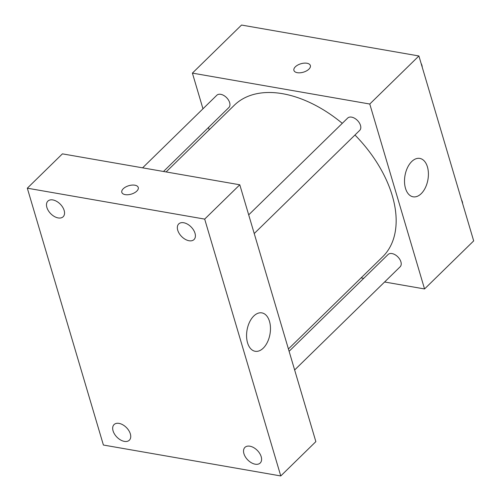 <?xml version="1.0" encoding="UTF-8"?>
<svg xmlns="http://www.w3.org/2000/svg" width="501" height="501" viewBox="0 0 501 501"><rect width="100%" height="100%" fill="white"/><g stroke="black" fill="none" stroke-linecap="round" stroke-linejoin="round"><path stroke-width="0.75" d="M202.974 108.798L192.397 73.108L241.538 25.05L418.905 55.968L473.683 240.9L424.547 288.952L384.605 281.994M209.193 129.803L208.504 127.467M342.283 123.34A106.043 65.412 -134.4 0 0 282.608 93.706A106.043 65.412 -134.4 0 0 234.33 105.223L166.113 171.937M288.419 348.972L382.614 256.844A106.043 65.412 -134.4 0 0 354.965 135.013M363.707 278.349L361.089 277.892M192.397 73.108L369.769 104.026L424.547 288.952M294.644 369.976L400.13 266.808A8.611 5.311 -134.4 0 0 399.76 259.305A8.611 5.311 -134.4 0 0 392.007 253.569A8.611 5.311 -134.4 0 0 388.093 254.502L289.108 351.307M163.501 171.48L228.857 107.558A8.611 5.311 -134.4 0 0 228.487 100.062A8.611 5.311 -134.4 0 0 220.734 94.32A8.611 5.311 -134.4 0 0 216.82 95.253L142.603 167.835M248.696 214.866L347.675 118.067A8.611 5.311 45.6 0 1 357.489 120.509A8.611 5.311 45.6 0 1 359.712 130.373L254.226 233.541M369.769 104.026L418.905 55.968M411.703 161.56A19.495 11.648 -80.1 0 1 419.807 158.41A19.495 11.648 -80.1 0 1 427.935 179.615A19.495 11.648 -80.1 0 1 413.112 196.812A19.495 11.648 -80.1 0 1 404.532 182.251A19.495 11.648 -80.1 0 1 411.703 161.56M297.318 72.689A8.58 4.39 163.5 0 1 293.918 70.409A8.58 4.39 163.5 0 1 300.894 63.759A8.58 4.39 163.5 0 1 310.363 65.537A8.58 4.39 163.5 0 1 306.499 70.898A8.58 4.39 163.5 0 1 297.318 72.689M293.918 70.409A8.58 4.39 163.5 0 1 300.894 63.765A8.58 4.39 163.5 0 1 310.37 65.537M62.412 153.857L239.785 184.781L315.862 441.625L280.767 475.95L103.4 445.032L27.317 188.188L62.412 153.857M27.317 188.188L204.684 219.106L239.785 184.781M125.212 194.632A8.58 4.39 163.5 0 1 121.818 192.353A8.58 4.39 163.5 0 1 128.795 185.702A8.58 4.39 163.5 0 1 138.263 187.48A8.58 4.39 163.5 0 1 134.393 192.841A8.58 4.39 163.5 0 1 125.212 194.632M204.684 219.106L280.767 475.95M247.55 342.809A19.495 11.648 -80.1 0 1 249.554 322.112A19.495 11.648 -80.1 0 1 261.866 312.881A19.495 11.648 -80.1 0 1 269.995 334.079A19.495 11.648 -80.1 0 1 255.172 351.282A19.495 11.648 -80.1 0 1 247.55 342.809M261.196 456.705A10.928 6.738 -134.4 0 0 249.899 446.203A10.928 6.738 -134.4 0 0 244.926 447.387A10.928 6.738 -134.4 0 0 247.745 459.918A10.928 6.738 -134.4 0 0 260.207 463.012A10.928 6.738 -134.4 0 0 261.196 456.705M195.008 233.253A10.928 6.738 -134.4 0 0 183.71 222.745A10.928 6.738 -134.4 0 0 178.732 223.934A10.928 6.738 -134.4 0 0 181.556 236.459A10.928 6.738 -134.4 0 0 194.019 239.559A10.928 6.738 -134.4 0 0 195.008 233.253M64.147 210.439A10.928 6.738 -134.4 0 0 52.849 199.937A10.928 6.738 -134.4 0 0 47.877 201.12A10.928 6.738 -134.4 0 0 50.695 213.651A10.928 6.738 -134.4 0 0 63.157 216.745A10.928 6.738 -134.4 0 0 64.147 210.439M130.341 433.891A10.928 6.738 -134.4 0 0 119.044 423.389A10.928 6.738 -134.4 0 0 114.065 424.579A10.928 6.738 -134.4 0 0 116.89 437.104A10.928 6.738 -134.4 0 0 129.346 440.204A10.928 6.738 -134.4 0 0 130.341 433.891M121.818 192.353A8.58 4.39 163.5 0 1 128.795 185.708A8.58 4.39 163.5 0 1 138.263 187.48M422.23 67.19A8.611 5.311 -134.4 0 0 421.103 63.383M462.642 203.631A8.611 5.311 -134.4 0 0 461.515 199.818"/></g></svg>
